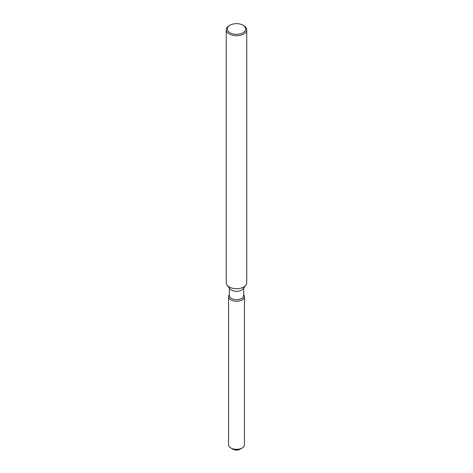<?xml version="1.0" encoding="UTF-8"?>
<svg xmlns="http://www.w3.org/2000/svg" width="473" height="473" viewBox="0 0 473 473"><rect width="100%" height="100%" fill="white"/><g stroke="black" fill="none" stroke-linecap="round" stroke-linejoin="round"><path stroke-width="0.71" d="M244.44 296.689A7.94 4.582 180 0 1 242.117 299.929A7.94 4.582 180 0 0 243.749 294.815L243.749 294.815A7.94 4.582 180 0 1 244.44 296.689L244.44 444.768A7.94 4.582 180 0 1 242.117 448.008L239.941 449.261A4.866 2.808 180 0 1 232.243 448.635M243.648 288.063L243.648 295.566A7.148 4.127 180 0 1 241.555 298.481A7.148 4.127 180 0 1 233.763 299.374A7.148 4.127 180 0 1 229.352 295.566L229.352 288.063M242.117 299.929A7.94 4.582 180 0 1 231.995 300.461A7.94 4.582 180 0 1 229.251 294.815A7.94 4.582 180 0 0 228.56 296.689A7.94 4.582 180 0 0 233.461 300.923A7.94 4.582 180 0 0 242.117 299.929M243.021 25.211L243.743 25.631A10.246 5.918 180 0 1 246.746 29.811L246.746 282.801A10.246 5.918 180 0 1 245.854 285.213L243.021 288.867A7.148 4.127 180 0 1 241.555 290.103A7.148 4.127 180 0 1 229.979 288.867L227.146 285.213A10.246 5.918 180 0 1 226.254 282.801L226.254 29.811A10.246 5.918 180 0 1 229.257 25.631A10.246 5.918 180 0 1 229.257 25.625L229.979 25.211A9.224 5.321 180 0 1 243.021 25.211A9.224 5.321 180 0 1 243.021 32.738A9.224 5.321 180 0 1 229.979 32.738A9.224 5.321 180 0 1 229.979 25.211L229.257 25.631M245.854 285.213A10.246 5.918 180 0 1 243.743 286.981A10.246 5.918 180 0 1 227.146 285.213M246.746 29.811A10.246 5.918 180 0 1 243.743 33.991A10.246 5.918 180 0 1 232.58 35.274A10.246 5.918 180 0 1 226.254 29.811M230.883 448.008L233.059 449.261A4.866 2.808 180 0 0 239.941 449.261L242.117 448.008A7.94 4.582 180 0 1 230.883 448.008A7.94 4.582 180 0 1 228.56 444.768L228.56 296.689"/></g></svg>
